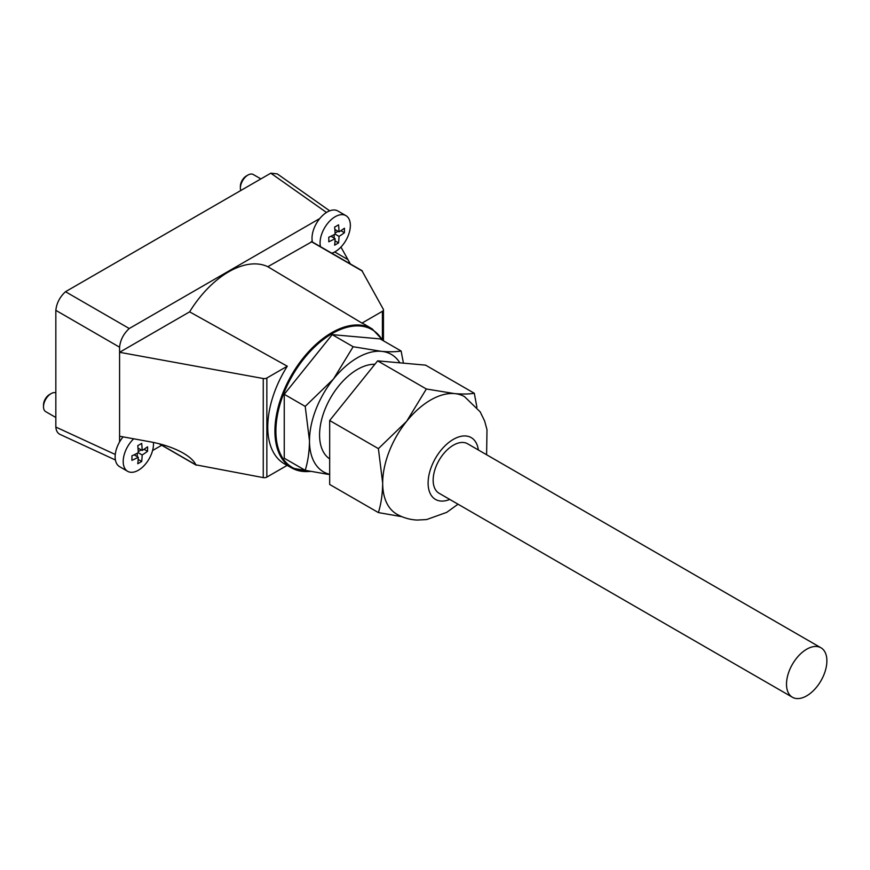 <?xml version="1.0" encoding="UTF-8"?>
<svg xmlns="http://www.w3.org/2000/svg" width="870" height="870" viewBox="0 0 870 870"><rect width="100%" height="100%" fill="white"/><g stroke="black" fill="none" stroke-linecap="round" stroke-linejoin="round"><path stroke-width="1.3" d="M55.832 310.34L119.581 347.206C120.343 339.974 123.573 333.754 129.249 328.523L65.5 291.711C59.845 296.92 56.615 303.13 55.832 310.34L55.832 427.061C56.137 430.726 57.518 433.162 59.965 434.369L115.416 460.002M65.5 291.711L270.798 173.184L277.269 173.88L329.676 210.834M119.581 347.206L119.581 441.927A21.413 12.365 -60 0 1 123.105 436.87M152.576 450.519L161.7 445.255M312.406 242.012A21.413 12.365 -60 0 1 319.79 218.511A21.413 12.365 -60 0 1 337.864 210.986L345.923 215.64A21.413 12.365 -60 0 1 349.196 232.801A21.413 12.365 -60 0 1 335.211 251.68A21.413 12.365 -60 0 1 331.774 253.203M129.249 328.523L319.79 218.511M311.786 241.795L267.819 266.709A82.095 47.393 -60 0 0 189.617 311.851L119.581 352.296L119.581 436.229L150.901 441.938C163.451 444.32 174.239 448.05 183.266 453.139C189.834 456.978 194.032 460.872 195.859 464.83L159.482 443.83M195.859 464.83L263.251 477.608A3.567 2.055 0 0 0 266.851 477.097L287.144 465.385M329.676 474.324A67.816 39.15 -60 0 1 309.492 440.829A67.816 39.15 -60 0 1 333.46 379.026A67.816 39.15 -60 0 1 381.419 351.339A67.816 39.15 -60 0 1 399.874 362.844M329.676 458.892A53.538 30.907 -60 0 1 327.327 404.028A53.538 30.907 -60 0 1 374.894 364.269M474.302 393.273L425.582 365.139L377.634 360.854L329.676 420.514L329.676 484.459L378.396 512.582C381.125 503.763 382.55 493.932 382.68 483.089L378.396 448.637L406.66 421.287L426.354 388.988L454.608 393.599C462.633 394.262 469.202 394.143 474.302 393.273L476.923 407.28M401.918 516.693L378.396 512.582M329.676 420.514L378.396 448.637M377.634 360.854L426.354 388.988M806.697 695.837A28.558 16.486 -60 0 1 792.418 697.251A28.558 16.486 -60 0 1 792.418 664.278A28.558 16.486 -60 0 1 820.975 647.791A28.558 16.486 -60 0 1 825.347 670.672A28.558 16.486 -60 0 1 806.697 695.837M792.418 697.251L439.067 493.246A28.558 16.486 -60 0 1 439.067 460.273A28.558 16.486 -60 0 1 467.625 443.787L820.975 647.791M458.044 504.198L446.701 512.365L426.626 519.564L417.154 520.053C409.89 519.716 403.082 517.748 396.731 514.126A67.816 39.15 -60 0 1 382.68 483.089A67.816 39.15 -60 0 1 406.66 421.287A67.816 39.15 -60 0 1 454.608 393.599A67.816 39.15 -60 0 1 464.547 396.666L480.186 411.858L484.623 420.993L486.993 429.671L486.602 454.738M403.441 363.16L401.113 351.012C396.013 351.893 389.455 352.002 381.419 351.339L353.155 346.728L333.46 379.026L305.207 406.388L309.492 440.829C309.361 451.682 307.937 461.513 305.207 470.322L328.425 474.4M119.581 352.296L263.251 378.515A3.567 2.055 0 0 0 266.851 378.015L287.285 366.216A80.442 46.447 -60 0 0 284.762 464.058L291.896 468.038A80.323 46.371 -60 0 1 291.548 375.101A80.323 46.371 -60 0 1 372.208 328.925L365.193 324.738A80.442 46.447 -60 0 0 361.974 323.096L267.819 266.709M115.275 454.477L55.832 427.061M326.489 212.454L270.798 173.184M340.942 247.058L350.338 263.914M361.974 323.096L382.408 311.297A3.567 2.055 0 0 0 383.452 309.84A3.567 2.055 0 0 0 383.289 309.22L361.974 270.777M189.617 311.851L287.285 366.216M401.113 351.012L380.157 338.908L332.199 334.635L284.251 394.284L284.251 458.229L305.207 470.322M284.251 394.284L305.207 406.388M332.199 334.635L353.155 346.728M240.707 190.563A10.712 6.177 -60 0 1 240.37 188.17L240.37 186.387A8.515 4.915 -60 0 1 246.384 175.947L247.939 175.055A10.712 6.177 -60 0 1 253.29 174.533L260.88 178.916M240.37 188.17A10.712 6.177 -60 0 1 247.939 175.055M328.773 241.762A84.945 49.046 -120 0 0 328.773 237.249A85.619 49.427 0 0 0 335.113 234.139A85.619 49.438 -120 0 0 334.635 227.081A84.945 49.046 0 0 0 338.55 224.83A85.619 49.438 60 0 1 339.028 231.877A85.619 49.427 0 0 0 344.422 228.212A84.945 49.046 60 0 1 344.422 232.725A85.619 49.427 180 0 1 339.028 236.39A85.619 49.438 60 0 1 338.55 242.893A84.945 49.046 180 0 1 334.635 245.155A85.619 49.438 -120 0 0 335.113 238.652A85.619 49.427 180 0 1 328.773 241.762M320.464 246.667A21.413 12.365 -60 0 1 320.519 238.434A21.413 12.365 -60 0 1 331.165 219.675A21.413 12.365 -60 0 1 345.923 215.64M55.832 417.491L45.718 411.651A10.712 6.177 -60 0 1 43.5 406.747L43.5 404.963A8.515 4.915 -60 0 1 49.525 394.523L51.069 393.631A10.712 6.177 -60 0 1 55.832 392.827M43.5 406.747A10.712 6.177 -60 0 1 51.069 393.631M153.424 442.428A21.413 12.365 -60 0 1 138.341 470.257A21.413 12.365 -60 0 1 127.64 471.312L119.581 466.657A21.413 12.365 -60 0 1 119.581 441.927M131.903 460.339A84.945 49.046 -120 0 0 131.903 455.826A85.619 49.427 0 0 0 138.254 452.704A85.619 49.438 -120 0 0 137.775 445.657A84.945 49.046 0 0 0 141.69 443.395A85.619 49.438 60 0 1 142.158 450.453A85.619 49.427 0 0 0 147.552 446.788A84.945 49.046 60 0 1 147.552 451.302A85.619 49.427 180 0 1 142.158 454.966A85.619 49.438 60 0 1 141.69 461.47A84.945 49.046 180 0 1 137.775 463.732A85.619 49.438 -120 0 0 138.254 457.228A85.619 49.427 180 0 1 131.903 460.339M127.64 471.312A21.413 12.365 -60 0 1 123.66 457.011A21.413 12.365 -60 0 1 133.697 438.806M340.888 230.691L344.422 232.725M335.08 233.051L338.071 231.322M335.113 234.139L339.028 236.39M334.863 229.473L339.028 231.877M330.948 236.248L335.113 238.652M335.015 240.859L338.55 242.893M334.156 238.097L334.156 234.639M144.028 449.268L147.552 451.302M138.21 451.628L141.201 449.899M138.254 452.715L142.158 454.966M137.993 448.05L142.158 450.453M134.089 454.825L138.254 457.228M138.156 459.436L141.69 461.47M137.297 456.674L137.297 453.216M449.779 499.423A35.692 20.608 -60 0 1 428.138 481.686A35.692 20.608 -60 0 1 452.161 440.089A35.692 20.608 -60 0 1 478.337 449.964M266.851 378.015L266.851 477.097M263.251 378.515L263.251 477.608M382.408 311.297L382.408 339.354M362.431 271.146L311.286 241.61M310.34 471.377A80.323 46.371 -60 0 1 291.896 468.038L310.623 471.431M309.285 471.17A79.605 45.958 -60 0 1 291.428 377.286A79.605 45.958 -60 0 1 382.43 340.224M347.761 259.51L334.7 251.963M383.452 309.84L383.452 340.822M383.137 340.638L372.208 328.925M362.105 270.711L311.645 241.577M196.261 465.211L159.036 443.711"/></g></svg>
